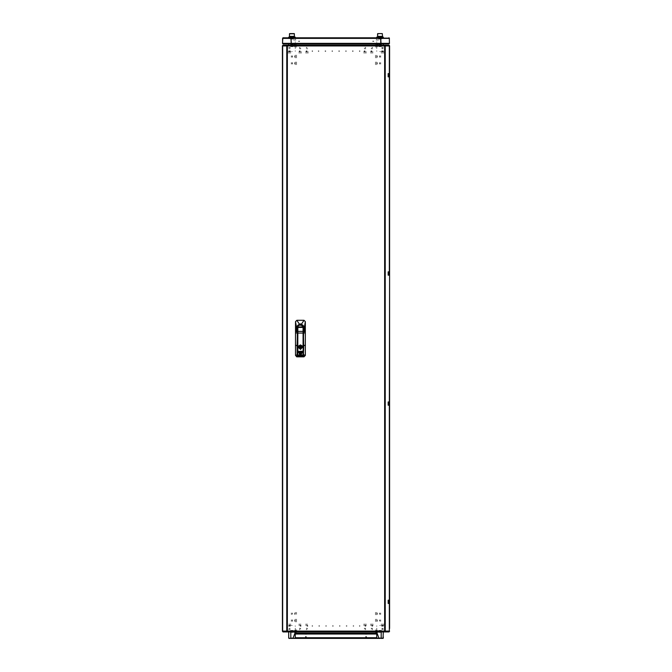 <?xml version="1.0" encoding="UTF-8"?>
<svg xmlns="http://www.w3.org/2000/svg" width="672" height="672" viewBox="0 0 672 672"><rect width="100%" height="100%" fill="white"/><g stroke="black" fill="none" stroke-linecap="round" stroke-linejoin="round"><path stroke-width="0.5" stroke-dasharray="3.36 2.52" d="M288.868 625.758L290.128 625.758L288.868 625.758M288.868 626.17L290.128 626.17L288.868 626.17M288.607 625.758L290.388 625.758L288.607 625.758M288.607 626.17L290.388 626.17L288.607 626.17M294.966 631.865L294.966 630.605L294.966 631.865M294.554 631.865L294.554 630.605L294.554 631.865M294.966 632.125L294.966 630.344L294.966 632.125M294.554 632.125L294.554 630.344L294.554 632.125M353.094 625.758L353.724 625.758L353.094 625.758M353.094 626.17L353.724 626.17L353.094 626.17M359.94 625.758L359.31 625.758L359.94 625.758M359.94 626.17L359.31 626.17L359.94 626.17M371.834 625.758L372.725 625.758L371.834 625.758M371.834 626.17L372.725 626.17L371.834 626.17M364.997 625.758L365.887 625.758L364.997 625.758M364.997 626.17L365.887 626.17L364.997 626.17M307.003 625.758L307.894 625.758L307.003 625.758M307.003 626.17L307.894 626.17L307.003 626.17M300.166 625.758L301.056 625.758L300.166 625.758M300.166 626.17L301.056 626.17L300.166 626.17M346.256 625.758L346.886 625.758L346.256 625.758M346.256 626.17L346.886 626.17L346.256 626.17M339.419 625.758L340.049 625.758L339.419 625.758M339.419 626.17L340.049 626.17L339.419 626.17M332.581 625.758L333.211 625.758L332.581 625.758M332.581 626.17L333.211 626.17L332.581 626.17M325.744 625.758L326.374 625.758L325.744 625.758M325.744 626.17L326.374 626.17L325.744 626.17M318.906 625.758L319.536 625.758L318.906 625.758M318.906 626.17L319.536 626.17L318.906 626.17M312.06 625.758L312.69 625.758L312.06 625.758M312.06 626.17L312.69 626.17L312.06 626.17M295.243 634.788L295.243 635.334L295.243 634.788M376.757 634.788L376.757 635.334L376.757 634.788M295.243 630.655L295.243 629.664L295.243 630.655M295.243 630.37L295.243 629.37L295.243 630.37M376.757 630.655L376.757 629.664L376.757 630.655M376.757 630.37L376.757 629.37L376.757 630.37M295.243 629.16L295.243 628.228L295.243 629.16M376.757 629.16L376.757 628.228L376.757 629.16M295.243 626.363L295.243 625.758L295.243 626.363M376.757 626.363L376.757 625.758L376.757 626.363M291.959 37.842L293.874 37.842L291.959 37.842M291.959 38.111L293.874 38.111L291.959 38.111M380.041 37.842L378.126 37.842L380.041 37.842M380.041 38.111L378.126 38.111L380.041 38.111M298.486 38.388L299.754 38.388L298.486 38.388M298.486 41.126L299.754 41.126L298.486 41.126M298.637 41.395L299.477 41.395L298.637 41.395M298.376 38.111L299.956 38.111L298.376 38.111M298.376 38.388L299.956 38.388L298.376 38.388M372.616 38.388L373.884 38.388L372.616 38.388M372.616 41.126L373.884 41.126L372.616 41.126M372.767 41.395L373.615 41.395L372.767 41.395M372.506 38.111L374.094 38.111L372.506 38.111M372.506 38.388L374.094 38.388L372.506 38.388M295.924 40.026L293.462 40.026L295.924 40.026M376.076 40.026L378.538 40.026L376.076 40.026M295.924 38.111L292.37 38.111L295.924 38.111M379.63 38.111L376.076 38.111L379.63 38.111M376.076 38.111L376.9 38.111L376.076 38.111M376.345 630.277L376.345 632.192L376.345 630.277M376.757 630.277L376.757 632.192L376.757 630.277M295.243 630.277L295.243 632.192L295.243 630.277M295.655 631.235L295.655 630.277L295.655 631.235M295.243 631.092L295.243 632.738L295.243 631.092M295.655 632.738L295.655 631.092L295.655 632.738M376.345 631.092L376.345 632.738L376.345 631.092M376.757 631.092L376.757 632.738L376.757 631.092M306.348 634.108L305.34 634.108L306.348 634.108M305.424 637.115L306.432 637.115L305.424 637.115M304.962 634.108L306.978 634.108L304.962 634.108M304.962 634.242L306.978 634.242L304.962 634.242M306.818 633.83L305.046 633.83L306.818 633.83M366.114 633.83L367.004 633.83L366.114 633.83M367.004 634.108L365.224 634.108L367.004 634.108M366.576 634.108L365.568 634.108L366.576 634.108M365.652 637.115L366.66 637.115L365.652 637.115M365.19 634.108L367.206 634.108L365.19 634.108M365.19 634.242L367.206 634.242L365.19 634.242M305.474 636.569L306.382 636.569L305.474 636.569M306.348 636.51L305.34 636.51L306.348 636.51M305.424 633.83L306.432 633.83L305.424 633.83M306.466 633.234L305.206 633.234L306.466 633.234M306.692 633.562L304.928 633.562L306.692 633.562M306.97 633.562L304.601 633.562L306.97 633.562M306.97 633.83L304.601 633.83L306.97 633.83M365.702 636.569L366.61 636.569L365.702 636.569M366.576 636.51L365.568 636.51L366.576 636.51M365.652 633.83L366.66 633.83L365.652 633.83M366.694 633.234L365.434 633.234L366.694 633.234M366.92 633.562L365.156 633.562L366.92 633.562M367.198 633.562L364.829 633.562L367.198 633.562M367.198 633.83L364.829 633.83L367.198 633.83M379.63 630.823L379.63 631.646L379.63 630.823M292.37 631.142L292.37 631.646L292.37 631.142M292.572 631.369L292.572 630.613L292.572 631.369M295.655 631.529L295.655 629.933L295.655 631.529M296.663 631.529L296.663 629.933L296.663 631.529M295.655 631.369L295.655 630.613L295.655 631.369M291.959 638.4L293.765 638.4L291.959 638.4M291.959 637.988L293.353 637.988L291.959 637.988M291.959 630.454L293.353 630.454L291.959 630.454M290.245 626.17L288.742 626.17L290.245 626.17M290.245 629.572L288.742 629.572L290.245 629.572M294.554 631.982L294.554 630.479L294.554 631.982M291.27 631.982L291.27 630.479L291.27 631.982M307.003 629.454L306.247 629.454L307.003 629.454M294.554 614.477L294.554 612.973L294.554 614.477M291.27 614.477L291.27 612.973L291.27 614.477M294.554 621.314L294.554 619.811L294.554 621.314M291.27 621.314L291.27 619.811L291.27 621.314M300.166 629.454L299.41 629.454L300.166 629.454M292.228 625.489L291.472 625.489L292.228 625.489M288.952 638.4L290.808 638.4M291.396 630.907L290.808 631.781L291.396 630.907M380.041 38.657L378.235 38.657L380.041 38.657M380.041 39.068L378.647 39.068L380.041 39.068M380.041 46.612L378.647 46.612L380.041 46.612M381.755 50.887L383.258 50.887L381.755 50.887M381.755 47.494L383.258 47.494L381.755 47.494M377.446 45.074L377.446 46.578L377.446 45.074M380.73 45.074L380.73 46.578L380.73 45.074M364.997 50.887L364.106 50.887L364.997 50.887M364.997 47.603L365.753 47.603L364.997 47.603M377.446 62.58L377.446 64.084L377.446 62.58M380.73 62.58L380.73 64.084L380.73 62.58M377.446 55.742L377.446 57.246L377.446 55.742M380.73 55.742L380.73 57.246L380.73 55.742M371.834 50.887L370.944 50.887L371.834 50.887M371.834 47.603L372.59 47.603L371.834 47.603M379.772 51.576L380.528 51.576L379.772 51.576M376.757 47.804L376.757 48.56L376.757 47.804M383.048 38.657L381.192 38.657L383.048 38.657M380.604 46.15L381.192 45.276L380.604 46.15M290.564 637.988L293.353 637.988L290.564 637.988M290.564 630.454L293.353 630.454L290.564 630.454M307.003 629.572L306.247 629.572L307.003 629.572M290.245 629.454L288.742 629.454L290.245 629.454M300.166 629.572L299.41 629.572L300.166 629.572M381.847 38.657L378.235 38.657L381.847 38.657M381.436 39.068L378.647 39.068L381.436 39.068M381.436 46.612L378.647 46.612L381.436 46.612M364.997 47.494L365.753 47.494L364.997 47.494M381.755 47.603L383.258 47.603L381.755 47.603M371.834 47.494L372.59 47.494L371.834 47.494M290.153 38.657L293.765 38.657L290.153 38.657M290.564 39.068L293.353 39.068L290.564 39.068M290.564 46.612L293.353 46.612L290.564 46.612M307.003 50.887L306.113 50.887L307.003 50.887M307.003 47.494L306.247 47.494L307.003 47.494M290.245 50.887L288.742 50.887L290.245 50.887M290.245 47.603L288.742 47.603L290.245 47.603M294.554 45.074L294.554 46.578L294.554 45.074M291.27 45.074L291.27 46.578L291.27 45.074M294.554 62.58L294.554 64.084L294.554 62.58M291.27 62.58L291.27 64.084L291.27 62.58M294.554 55.742L294.554 57.246L294.554 55.742M291.27 55.742L291.27 57.246L291.27 55.742M300.166 50.887L299.275 50.887L300.166 50.887M300.166 47.494L299.41 47.494L300.166 47.494M291.631 51.576L292.228 51.576L291.631 51.576M295.243 48.56L295.243 47.804L295.243 48.56M290.808 38.657L288.952 38.657L290.808 38.657M291.396 46.15L290.808 45.276L291.396 46.15M290.245 47.494L288.742 47.494L290.245 47.494M307.003 47.603L306.247 47.603L307.003 47.603M300.166 47.603L299.41 47.603L300.166 47.603M381.847 638.4L378.89 638.4M381.436 637.988L378.647 637.988L381.436 637.988M381.436 630.454L378.647 630.454L381.436 630.454M364.997 629.572L365.753 629.572L364.997 629.572M381.755 626.17L383.258 626.17L381.755 626.17M381.755 629.454L383.258 629.454L381.755 629.454M377.446 631.982L377.446 630.479L377.446 631.982M380.73 631.982L380.73 630.479L380.73 631.982M377.446 614.477L377.446 612.973L377.446 614.477M380.73 614.477L380.73 612.973L380.73 614.477M377.446 621.314L377.446 619.811L377.446 621.314M380.73 621.314L380.73 619.811L380.73 621.314M371.834 629.572L372.59 629.572L371.834 629.572M380.369 625.489L379.772 625.489L380.369 625.489M380.041 638.4L382.964 638.4M380.604 630.907L381.192 631.781L380.604 630.907M381.755 629.572L383.258 629.572L381.755 629.572M364.997 629.454L365.753 629.454L364.997 629.454M371.834 629.454L372.59 629.454L371.834 629.454M378.815 44.545L381.276 44.545L378.815 44.545M381.688 44.134L378.403 44.134L381.688 44.134M378.227 33.6L377.773 33.6M378.403 36.338L381.688 36.338L378.403 36.338M382.502 36.338L377.58 36.338L382.502 36.338M290.749 44.545L293.185 44.545L290.749 44.545M294.185 33.6L289.724 33.6M290.346 36.338L293.597 36.338L290.346 36.338M294.378 36.338L289.498 36.338L294.378 36.338M290.825 44.545L293.185 44.545L290.825 44.545M294.042 33.6L289.691 33.6L294.042 33.6M290.447 36.338L293.597 36.338L290.447 36.338M294.218 36.338L289.498 36.338L294.218 36.338M365.501 628.555L364.451 628.555L365.501 628.555M364.3 628.345L365.753 628.345L364.3 628.345M363.728 625.271L366.366 625.271L363.728 625.271M363.728 624.179L366.366 624.179L363.728 624.179M364.3 625.271L365.753 625.271L364.3 625.271M290.22 48.712L288.742 48.712L290.22 48.712M290.816 51.794L288.128 51.794L290.816 51.794M290.816 52.886L288.128 52.886L290.816 52.886M290.22 51.794L288.742 51.794L290.22 51.794M382.637 628.555L381.956 628.555L382.637 628.555M382.326 628.345L383.258 628.345L382.326 628.345M382.175 624.179L383.872 624.179L382.175 624.179M306.785 628.555L307.549 628.555L306.785 628.555M307.306 628.345L306.247 628.345L307.306 628.345M307.549 625.271L305.634 625.271L307.549 625.271M307.549 624.179L305.634 624.179L307.549 624.179M307.306 625.271L306.247 625.271L307.306 625.271M379.621 630.496L379.621 631.982L379.621 630.496M376.538 629.899L376.538 632.604L376.538 629.899M375.446 629.899L375.446 632.604L375.446 629.899M376.538 630.496L376.538 631.982L376.538 630.496M299.83 628.555L300.712 628.555L299.83 628.555M300.628 628.345L299.41 628.345L300.628 628.345M301.006 625.271L298.796 625.271L301.006 625.271M301.006 624.179L298.796 624.179L301.006 624.179M300.628 625.271L299.41 625.271L300.628 625.271M379.621 630.638L379.621 631.982L379.621 630.638M376.538 630.151L376.538 632.604L376.538 630.151M375.446 630.151L375.446 632.604L375.446 630.151M376.538 630.638L376.538 631.982L376.538 630.638M289.12 628.345L290.245 628.345L289.12 628.345M288.809 625.271L290.867 625.271L288.809 625.271M288.809 624.179L290.867 624.179L288.809 624.179M289.12 625.271L290.245 625.271L289.12 625.271M382.175 628.555L383.048 628.555L382.175 628.555M382.956 628.345L381.755 628.345L382.956 628.345M383.326 625.271L381.133 625.271L383.326 625.271M383.326 624.179L381.133 624.179L383.326 624.179M382.259 628.555L383.048 628.555L382.259 628.555M382.847 628.345L381.755 628.345L382.847 628.345M383.124 625.271L381.133 625.271L383.124 625.271M383.124 624.179L381.133 624.179L383.124 624.179M371.381 628.555L372.38 628.555L371.381 628.555M372.464 628.345L371.087 628.345L372.464 628.345M372.968 625.271L370.465 625.271L372.968 625.271M372.968 624.179L370.465 624.179L372.968 624.179M372.464 625.271L371.087 625.271L372.464 625.271M289.237 628.345L290.245 628.345L289.237 628.345M289.036 625.271L290.867 625.271L289.036 625.271M289.036 624.179L290.867 624.179L289.036 624.179M289.237 625.271L290.245 625.271L289.237 625.271M288.893 625.271L290.867 625.271L288.893 625.271M288.893 624.179L290.867 624.179L288.893 624.179M289.716 628.555L288.952 628.555L289.716 628.555M288.943 625.271L290.867 625.271L288.943 625.271M288.943 624.179L290.867 624.179L288.943 624.179M292.177 631.016L292.177 631.781L292.177 631.016M295.462 631.764L295.462 629.866L295.462 631.764M296.554 631.764L296.554 629.866L296.554 631.764M292.177 630.865L292.177 631.781L292.177 630.865M295.462 632.15L295.462 629.866L295.462 632.15M296.554 632.15L296.554 629.866L296.554 632.15M372.12 628.555L371.288 628.555L372.12 628.555M371.44 628.345L372.59 628.345L371.44 628.345M371.112 625.271L373.204 625.271L371.112 625.271M371.112 624.179L373.204 624.179L371.112 624.179M371.44 625.271L372.59 625.271L371.44 625.271M379.621 630.571L379.621 631.982L379.621 630.571M376.538 630.025L376.538 632.604L376.538 630.025M375.446 630.025L375.446 632.604L375.446 630.025M376.538 630.571L376.538 631.982L376.538 630.571M364.535 628.555L365.543 628.555L364.535 628.555M365.635 628.345L364.241 628.345L365.635 628.345M366.156 625.271L363.628 625.271L366.156 625.271M366.156 624.179L363.628 624.179L366.156 624.179M365.635 625.271L364.241 625.271L365.635 625.271M379.621 630.479L379.621 631.982L379.621 630.479M376.538 629.866L376.538 632.604L376.538 629.866M375.446 629.866L375.446 632.604L375.446 629.866M376.538 630.479L376.538 631.982L376.538 630.479M306.802 628.555L307.549 628.555L306.802 628.555M307.28 628.345L306.247 628.345L307.28 628.345M307.516 625.271L305.634 625.271L307.516 625.271M307.516 624.179L305.634 624.179L307.516 624.179M307.28 625.271L306.247 625.271L307.28 625.271M292.177 631.428L292.177 630.689L292.177 631.428M295.462 630.731L295.462 632.604L295.462 630.731M296.554 630.731L296.554 632.604L296.554 630.731M292.177 631.529L292.177 630.689L292.177 631.529M292.379 630.832L292.379 631.982L292.379 630.832M295.462 630.504L295.462 632.604L295.462 630.504M296.554 630.504L296.554 632.604L296.554 630.504M379.823 613.292L379.823 614.275L379.823 613.292M379.621 614.326L379.621 612.973L379.621 614.326M376.538 614.813L376.538 612.36L376.538 614.813M375.446 614.813L375.446 612.36L375.446 614.813M376.538 614.326L376.538 612.973L376.538 614.326M379.823 620.197L379.823 621.113L379.823 620.197M379.621 621.071L379.621 619.811L379.621 621.071M376.538 621.491L376.538 619.198L376.538 621.491M375.446 621.491L375.446 619.198L375.446 621.491M376.538 621.071L376.538 619.811L376.538 621.071M292.177 613.704L292.177 614.275L292.177 613.704M292.379 613.754L292.379 612.973L292.379 613.754M295.462 613.788L295.462 612.36L295.462 613.788M296.554 613.788L296.554 612.36L296.554 613.788M295.462 613.754L295.462 612.973L295.462 613.754M300.065 628.555L300.712 628.555L300.065 628.555M300.3 628.345L299.41 628.345L300.3 628.345M300.409 625.271L298.796 625.271L300.409 625.271M300.409 624.179L298.796 624.179L300.409 624.179M300.3 625.271L299.41 625.271L300.3 625.271M292.177 620.315L292.177 621.113L292.177 620.315M292.379 620.911L292.379 619.811L292.379 620.911M295.462 621.197L295.462 619.198L295.462 621.197M296.554 621.197L296.554 619.198L296.554 621.197M295.462 620.911L295.462 619.811L295.462 620.911M379.823 63.706L379.823 62.79L379.823 63.706M379.621 62.824L379.621 64.084L379.621 62.824M376.538 62.412L376.538 64.705L376.538 62.412M375.446 62.412L375.446 64.705L375.446 62.412M376.538 62.824L376.538 64.084L376.538 62.824M379.823 613.603L379.823 614.275L379.823 613.603M379.621 613.889L379.621 612.973L379.621 613.889M376.538 614.023L376.538 612.36L376.538 614.023M375.446 614.023L375.446 612.36L375.446 614.023M376.538 613.889L376.538 612.973L376.538 613.889M292.177 57.044L292.177 55.952L292.177 57.044M292.379 55.742L292.379 57.246L292.379 55.742M295.462 55.129L295.462 57.868L295.462 55.129M296.554 55.129L296.554 57.868L296.554 55.129M295.462 55.742L295.462 57.246L295.462 55.742M379.823 56.927L379.823 55.952L379.823 56.927M379.621 55.902L379.621 57.246L379.621 55.902M376.538 55.415L376.538 57.868L376.538 55.415M375.446 55.415L375.446 57.868L375.446 55.415M376.538 55.902L376.538 57.246L376.538 55.902M379.823 620.542L379.823 621.113L379.823 620.542M379.621 620.6L379.621 619.811L379.621 620.6M376.538 620.626L376.538 619.198L376.538 620.626M375.446 620.626L375.446 619.198L375.446 620.626M376.538 620.6L376.538 619.811L376.538 620.6M292.177 613.502L292.177 614.275L292.177 613.502M292.379 614.032L292.379 612.973L292.379 614.032M295.462 614.292L295.462 612.36L295.462 614.292M296.554 614.292L296.554 612.36L296.554 614.292M295.462 614.032L295.462 612.973L295.462 614.032M379.823 57.002L379.823 55.952L379.823 57.002M379.621 55.801L379.621 57.246L379.621 55.801M376.538 55.23L376.538 57.868L376.538 55.23M375.446 55.23L375.446 57.868L375.446 55.23M376.538 55.801L376.538 57.246L376.538 55.801M292.177 63.806L292.177 62.79L292.177 63.806M292.379 62.681L292.379 64.084L292.379 62.681M295.462 62.143L295.462 64.705L295.462 62.143M296.554 62.143L296.554 64.705L296.554 62.143M295.462 62.681L295.462 64.084L295.462 62.681M379.823 63.865L379.823 62.79L379.823 63.865M379.621 62.597L379.621 64.084L379.621 62.597M376.538 62L376.538 64.705L376.538 62M375.446 62L375.446 64.705L375.446 62M376.538 62.597L376.538 64.084L376.538 62.597M292.177 620.626L292.177 620.021L292.177 620.626M292.379 620.474L292.379 621.314L292.379 620.474M295.462 620.407L295.462 621.936L295.462 620.407M296.554 620.407L296.554 621.936L296.554 620.407M295.462 620.474L295.462 621.314L295.462 620.474M292.177 62.798L292.177 63.882L292.177 62.798M292.379 64.067L292.379 62.58L292.379 64.067M295.462 64.672L295.462 61.967L295.462 64.672M296.554 64.672L296.554 61.967L296.554 64.672M295.462 64.067L295.462 62.58L295.462 64.067M364.526 48.51L365.543 48.51L364.526 48.51M365.644 48.712L364.241 48.712L365.644 48.712M366.173 51.794L363.628 51.794L366.173 51.794M366.173 52.886L363.628 52.886L366.173 52.886M365.644 51.794L364.241 51.794L365.644 51.794M379.823 46.04L379.823 45.284L379.823 46.04M379.621 45.536L379.621 46.578L379.621 45.536M376.538 45.31L376.538 47.2L376.538 45.31M375.446 45.31L375.446 47.2L375.446 45.31M376.538 45.536L376.538 46.578L376.538 45.536M292.177 46.116L292.177 45.284L292.177 46.116M292.379 45.427L292.379 46.578L292.379 45.427M295.462 45.1L295.462 47.2L295.462 45.1M296.554 45.1L296.554 47.2L296.554 45.1M289.985 48.712L288.742 48.712L289.985 48.712M290.388 51.794L288.128 51.794L290.388 51.794M290.388 52.886L288.128 52.886L290.388 52.886M289.985 51.794L288.742 51.794L289.985 51.794M290.086 48.712L288.742 48.712L290.086 48.712M290.573 51.794L288.128 51.794L290.573 51.794M290.573 52.886L288.128 52.886L290.573 52.886M290.086 51.794L288.742 51.794L290.086 51.794M292.177 46.04L292.177 45.284L292.177 46.04M292.379 45.536L292.379 46.578L292.379 45.536M295.462 45.293L295.462 47.2L295.462 45.293M296.554 45.293L296.554 47.2L296.554 45.293M295.462 45.536L295.462 46.578L295.462 45.536M292.177 46.066L292.177 45.284L292.177 46.066M292.379 45.503L292.379 46.578L292.379 45.503M295.462 45.242L295.462 47.2L295.462 45.242M296.554 45.242L296.554 47.2L296.554 45.242M295.462 45.503L295.462 46.578L295.462 45.503M290.17 48.712L288.742 48.712L290.17 48.712M290.716 51.794L288.128 51.794L290.716 51.794M290.716 52.886L288.128 52.886L290.716 52.886M290.17 51.794L288.742 51.794L290.17 51.794M307.734 48.712L306.247 48.712L307.734 48.712M308.339 51.794L305.634 51.794L308.339 51.794M308.339 52.886L305.634 52.886L308.339 52.886M307.734 51.794L306.247 51.794L307.734 51.794M299.662 48.51L300.712 48.51L299.662 48.51M300.854 48.712L299.41 48.712L300.854 48.712M301.417 51.794L298.796 51.794L301.417 51.794M301.417 52.886L298.796 52.886L301.417 52.886M300.854 51.794L299.41 51.794L300.854 51.794M379.823 45.419L379.823 46.376L379.823 45.419M379.621 46.385L379.621 45.074L379.621 46.385M376.538 46.838L376.538 44.461L376.538 46.838M375.446 46.838L375.446 44.461L375.446 46.838M376.538 46.385L376.538 45.074L376.538 46.385M306.718 48.712L307.759 48.712L306.718 48.712M306.491 51.794L308.372 51.794L306.491 51.794M306.491 52.886L308.372 52.886L306.491 52.886M306.718 51.794L307.759 51.794L306.718 51.794M382.796 628.555L381.956 628.555L382.796 628.555M382.099 628.345L383.258 628.345L382.099 628.345M381.772 625.271L383.872 625.271L381.772 625.271M381.772 624.179L383.872 624.179L381.772 624.179M383.788 51.794L381.133 51.794L383.788 51.794M383.788 52.886L381.133 52.886L383.788 52.886M379.823 45.511L379.823 46.376L379.823 45.511M379.621 46.259L379.621 45.074L379.621 46.259M376.538 46.62L376.538 44.461L376.538 46.62M375.446 46.62L375.446 44.461L375.446 46.62M376.538 46.259L376.538 45.074L376.538 46.259M371.347 48.51L372.38 48.51L371.347 48.51M372.506 48.712L371.087 48.712L372.506 48.712M373.061 51.794L370.465 51.794L373.061 51.794M373.061 52.886L370.465 52.886L373.061 52.886M372.506 51.794L371.087 51.794L372.506 51.794M292.177 45.805L292.177 46.376L292.177 45.805M292.379 45.864L292.379 45.074L292.379 45.864M295.462 45.889L295.462 44.461L295.462 45.889M296.554 45.889L296.554 44.461L296.554 45.889M365.148 48.51L364.451 48.51L365.148 48.51M364.787 48.712L365.753 48.712L364.787 48.712M364.619 51.794L366.366 51.794L364.619 51.794M364.619 52.886L366.366 52.886L364.619 52.886M364.787 51.794L365.753 51.794L364.787 51.794M383.754 51.794L381.133 51.794L383.754 51.794M383.754 52.886L381.133 52.886L383.754 52.886M381.965 48.51L383.048 48.51L381.965 48.51M383.242 48.712L381.755 48.712L383.242 48.712M383.846 51.794L381.133 51.794L383.846 51.794M383.846 52.886L381.133 52.886L383.846 52.886M383.242 51.794L381.755 51.794L383.242 51.794M379.823 46.376L379.823 45.284L379.823 46.376M379.621 45.074L379.621 46.578L379.621 45.074M376.538 44.461L376.538 47.2L376.538 44.461M375.446 44.461L375.446 47.2L375.446 44.461M376.538 45.074L376.538 46.578L376.538 45.074M300.628 48.51L299.62 48.51L300.628 48.51M299.527 48.712L300.913 48.712L299.527 48.712M299.006 51.794L301.535 51.794L299.006 51.794M299.006 52.886L301.535 52.886L299.006 52.886M299.527 51.794L300.913 51.794L299.527 51.794M371.734 48.51L372.38 48.51L371.734 48.51M371.969 48.712L371.087 48.712L371.969 48.712M372.078 51.794L370.465 51.794L372.078 51.794M372.078 52.886L370.465 52.886L372.078 52.886M371.969 51.794L371.087 51.794L371.969 51.794M383.132 625.758L381.872 625.758L383.132 625.758M383.132 626.17L381.872 626.17L383.132 626.17M383.393 625.758L381.612 625.758L383.393 625.758M383.393 626.17L381.612 626.17L383.393 626.17M377.034 631.865L377.034 630.605L377.034 631.865M377.446 631.865L377.446 630.605L377.446 631.865M377.034 632.125L377.034 630.344L377.034 632.125M377.446 632.125L377.446 630.344L377.446 632.125M288.868 51.299L290.128 51.299L288.868 51.299M288.868 50.887L290.128 50.887L288.868 50.887M288.607 51.299L290.388 51.299L288.607 51.299M288.607 50.887L290.388 50.887L288.607 50.887M294.966 45.2L294.966 46.46L294.966 45.2M294.554 45.2L294.554 46.46L294.554 45.2M294.966 44.94L294.966 46.721L294.966 44.94M294.554 44.94L294.554 46.721L294.554 44.94M383.132 51.299L381.872 51.299L383.132 51.299M383.132 50.887L381.872 50.887L383.132 50.887M383.393 51.299L381.612 51.299L383.393 51.299M383.393 50.887L381.612 50.887L383.393 50.887M377.034 45.2L377.034 46.46L377.034 45.2M377.446 45.2L377.446 46.46L377.446 45.2M377.034 44.94L377.034 46.721L377.034 44.94M377.446 44.94L377.446 46.721L377.446 44.94M318.906 51.299L318.276 51.299L318.906 51.299M318.906 50.887L318.276 50.887L318.906 50.887M312.06 51.299L312.69 51.299L312.06 51.299M312.06 50.887L312.69 50.887L312.06 50.887M300.166 51.299L299.275 51.299L300.166 51.299M307.003 51.299L306.113 51.299L307.003 51.299M364.997 51.299L364.106 51.299L364.997 51.299M371.834 51.299L370.944 51.299L371.834 51.299M376.757 38.892L376.757 39.32L376.757 38.892M295.243 38.892L295.243 39.32L295.243 38.892M325.744 51.299L325.114 51.299L325.744 51.299M325.744 50.887L325.114 50.887L325.744 50.887M332.581 51.299L331.951 51.299L332.581 51.299M332.581 50.887L331.951 50.887L332.581 50.887M339.419 51.299L338.789 51.299L339.419 51.299M339.419 50.887L338.789 50.887L339.419 50.887M346.256 51.299L345.626 51.299L346.256 51.299M346.256 50.887L345.626 50.887L346.256 50.887M353.094 51.299L352.464 51.299L353.094 51.299M353.094 50.887L352.464 50.887L353.094 50.887M359.94 51.299L359.31 51.299L359.94 51.299M359.94 50.887L359.31 50.887L359.94 50.887M376.757 42.269L376.757 41.723L376.757 42.269M295.243 42.269L295.243 41.723L295.243 42.269M376.757 43.05L376.757 43.529L376.757 43.05M295.243 43.05L295.243 43.529L295.243 43.05M376.757 46.402L376.757 47.099L376.757 46.402M295.243 46.402L295.243 47.099L295.243 46.402M376.757 46.99L376.757 47.687L376.757 46.99M295.243 46.99L295.243 47.687L295.243 46.99M376.757 47.897L376.757 48.577L376.757 47.897M295.243 47.897L295.243 48.577L295.243 47.897M376.757 50.694L376.757 51.299L376.757 50.694M295.243 50.694L295.243 51.299L295.243 50.694"/><path stroke-width="1.01" d="M378.235 638.4L289.036 638.4M376.757 634.015L295.243 634.015L295.243 633.326L376.757 633.326L376.757 637.745L295.243 637.745M282.383 626.363L282.408 625.489M295.243 631.915L295.243 638.123L293.11 638.4M282.383 628.496L282.408 48.644M389.592 48.392L389.592 51.576M376.757 45.142L376.757 43.856M282.408 51.576L282.383 625.489M295.243 44.344L295.243 45.142L294.756 43.856M382.964 638.4L378.89 638.123L383.326 638.123L383.326 636.854M380.041 638.4L376.9 638.366M389.592 625.489L389.617 628.496M379.672 631.915L376.757 632.268L378.89 638.123L376.757 638.123L376.757 631.915M381.847 638.4L381.192 638.4L381.192 631.915M382.502 36.338L382.309 33.6L378.227 33.6M289.724 33.6L294.185 33.6M288.733 37.153L295.243 37.153L295.243 37.842L383.326 37.842L383.326 37.153L376.757 37.153L376.757 37.842M282.568 43.529L283.097 43.856L282.517 43.31L282.862 37.884L288.674 37.842L288.674 37.153L288.674 37.842L295.184 37.842M294.378 33.793L294.437 36.338L289.481 36.338L289.481 37.153L289.481 36.338M382.519 37.153L382.519 36.338L377.563 36.338L377.773 33.6M385.61 631.915L387.416 631.915M286.39 631.915L284.584 631.915M389.063 603.464L388.189 603.464L388.189 600.188L389.592 600.188L389.592 405.199L388.189 405.199L388.189 401.915L389.592 401.915L389.592 275.15L389.348 401.915M389.365 631.453L389.592 603.464L388.189 603.464M288.565 45.142L287.314 45.142L286.759 45.965L287.339 45.965L287.381 45.142L384.619 45.142L384.661 45.965L385.241 45.965L384.686 45.142L389.029 45.142L389.592 45.78L389.592 73.592L388.189 73.592L388.189 76.877L389.592 76.877L389.592 271.866L388.189 271.866L388.189 275.15L389.348 275.15M383.435 631.915L384.686 631.915L385.241 631.092L384.661 631.092L384.619 631.915L287.381 631.915L287.339 631.092L286.759 631.092L287.314 631.915L287.053 631.092M303.198 355.11L303.173 327.466L297.704 327.466L297.704 346.088L297.704 332.942M303.173 351.229L297.898 351.456M303.24 351.7L303.198 354.782M303.198 353.514L303.24 350.868M297.679 354.749L297.755 351.523L297.721 356.269L297.142 354.757L297.142 346.021L297.251 354.757L295.546 355.412L296.898 356.765L297.679 354.858M303.198 355.009L302.971 351.456M297.755 355.144L303.064 355.219L303.064 355.748L303.198 355.177L303.131 355.732L297.755 355.765L297.679 355.009L303.064 355.009L303.064 352.069L297.755 352.069L297.755 351.523L303.198 351.683M295.512 331.069L295.52 326.281L296.453 327.726L296.47 326.852L299.368 324.072L300.443 323.929L301.51 324.072L304.408 326.852L304.559 327.718L305.357 326.281L305.365 331.069L305.365 321.636L303.996 320.267L296.881 320.267L295.512 321.636L295.512 326.281L295.52 321.678L296.47 326.852L295.512 330.414L295.512 355.421L296.898 356.79L303.996 356.79L303.307 355.127L303.45 331.691L303.626 345.996M303.198 354.673L303.156 355.706M295.546 355.412L295.512 332.993L295.512 344.963L297.142 345.996L297.427 331.691L297.436 346.021L297.259 331.069L296.453 327.726M388.903 43.856L380.755 43.856L381.058 43.31L389.483 43.31L388.937 43.856L389.399 43.31L388.903 43.856L386.744 43.856M380.806 38.388L380.73 37.842L380.806 38.388L291.194 38.388L291.27 37.842L290.942 38.388L282.601 38.388L283.063 37.842L389.432 38.17M380.764 43.562L380.73 37.842L381.058 43.31M290.942 43.31L282.626 43.31L283.097 43.856L291.245 43.856L290.942 43.31L291.27 43.856L290.968 38.388L291.236 43.562M288.674 632.268L288.674 638.123L290.808 638.4M290.808 631.915L290.808 638.123L293.11 638.123L295.243 632.268L292.328 631.915M377.244 43.856L376.757 44.797L379.672 45.142M292.328 45.142L295.243 44.797M289.54 33.793L294.42 33.793M302.291 346.156L300.443 349.348L298.586 346.156L300.443 345.089L302.408 346.088L300.443 344.946L298.469 346.088L300.51 349.482L302.408 346.088L303.038 346.088L303.038 327.272L297.839 327.272L297.788 351.372M303.198 354.48L303.24 352.607M297.587 354.732L297.62 350.515L297.679 354.48M301.325 353.875L299.552 353.875M302.148 352.237L298.729 352.237M299.141 352.985L299.141 353.43L299.141 352.934L299.141 353.38L301.988 353.178L299.141 352.985M303.173 350.507L303.173 344.518M297.578 355.681L297.57 346.021L297.251 354.757M305.365 331.069L305.332 344.963L303.307 346.021L303.299 355.681M297.704 342.661L297.704 350.507M303.316 330.38L303.08 325.223L297.797 325.223L297.41 330.498L297.074 326.458L300.443 324.341L297.058 326.449L297.41 330.498M297.562 330.38L297.57 332.984L295.537 332.993L297.142 332.993M303.467 330.498L303.702 326.516L300.443 324.458L297.175 326.516L297.637 330.338L297.637 326.97L303.24 326.97L303.24 330.338M303.24 330.389L303.794 326.525L300.443 324.374L304.122 327.768L300.443 324.374L297.083 326.525L297.704 330.548L297.704 342.266M305.332 355.412L305.365 332.993L305.365 355.421L303.996 356.79L305.365 355.412L303.626 354.757M303.156 356.496L297.721 356.269L303.425 356.269M302.904 327.079L297.704 327.356L302.904 327.138M300.443 349.297L298.36 347.214L300.443 345.139L302.518 347.214L300.443 349.297M300.443 349.238L298.418 347.214L300.443 345.19L302.467 347.214L300.443 349.238M303.736 346.021L303.442 355.127L303.307 330.548L303.82 326.449L300.443 324.324L303.803 326.458L303.29 342.266M380.839 43.31L380.688 43.856L291.312 43.856L291.161 43.31M389.441 43.52L389.357 38.153M389.365 38.178L388.937 37.842M290.942 38.388L291.27 37.842L291.194 38.388M288.674 638.123L288.674 631.915M383.326 43.856L383.326 45.142M288.674 45.142L288.674 43.856M383.326 631.915L383.048 638.4M380.041 33.6L381.604 33.6M291.614 33.6L293.32 33.6M389.617 625.489L389.617 51.576M388.189 600.188L389.063 600.188M389.063 405.199L388.189 405.199M389.592 631.277L389.029 631.915L384.686 631.915L384.947 631.092M389.063 271.866L388.189 271.866M388.189 76.877L389.063 76.877M389.063 73.592L388.189 73.592M384.947 45.965L384.644 45.553M383.435 45.142L384.686 45.553M282.635 45.612L282.971 45.142L287.314 45.142L287.053 45.965M288.565 631.915L282.971 631.915L282.626 631.445M300.124 348.172L300.124 346.256L300.754 346.256L300.754 348.172L300.124 348.172M303.24 330.473L304.105 328.49L303.24 330.473M303.173 331.758L303.173 329.322M297.839 327.272L303.038 327.272M298.368 346.752L298.334 347.491L300.443 349.339L302.56 347.214L300.443 345.097L298.334 346.945M303.173 346.088L303.173 351.154M297.704 329.322L297.704 331.758M303.198 353.606L303.24 354.48M297.755 355.219L297.755 355.748L303.064 355.748M297.679 355.009L297.679 352.069M295.512 321.678L296.915 320.326L303.996 320.326L305.348 321.636L303.87 330.17M305.365 326.281L305.348 321.636M304.433 327.726L303.971 330.229L305.365 330.884L304.408 328.633M303.618 331.069L303.618 331.691L303.736 331.069L305.34 331.069L305.34 332.993L303.618 333.01L305.365 332.984L305.365 331.699L303.736 331.691L303.736 332.984M303.173 344.291L303.274 344.719M297.587 342.754L297.587 342.266M296.898 356.79L296.411 356.706M296.881 320.326L299.384 324.139L301.493 324.139L304.298 326.886M296.47 328.633L296.906 330.229L295.512 330.884L295.52 326.281M297.007 330.17L297.259 331.069M295.243 633.822L376.757 633.822M295.243 633.268L376.757 633.268M295.243 633.1L376.757 633.1M380.806 43.31L291.194 43.31M381.058 38.388L389.374 38.388L389.399 43.31M282.601 38.388L282.601 43.31M292.328 632.268L291.026 631.915M381.192 45.142L381.192 43.856M379.672 44.797L380.974 45.142M290.808 43.856L290.808 45.142M291.026 45.142L292.328 44.797M380.974 631.915L379.672 632.268M376.757 638.341L295.243 638.341M376.757 43.966L295.243 43.966M389.012 73.592L389.012 76.877M389.012 271.866L389.012 275.15M389.012 401.915L389.012 405.199M389.012 600.188L389.012 603.464M389.348 405.199L389.348 600.188M389.348 76.877L389.348 271.866M389.348 603.464L389.348 631.092L385.241 631.092L385.241 45.965L389.348 45.965L389.348 73.592M384.661 631.092L384.661 45.965L287.339 45.965L287.339 631.092L384.661 631.092M286.759 631.092L286.759 45.965L282.652 45.965L282.652 631.092L286.759 631.092M298.586 346.156L297.839 346.088L297.839 351.154M297.704 331.397L303.173 331.397M303.173 333.06L297.704 333.06M298.032 351.347L302.845 351.347M299.552 354.119L301.325 354.119M299.552 353.749L301.325 353.749M301.325 354.245L299.552 354.245M298.729 352.481L302.148 352.481M298.729 352.111L302.148 352.111M299.141 353.304L301.736 353.304M301.736 353.052L299.141 353.052M299.141 352.934L301.736 352.934M301.736 353.43L299.141 353.43M303.064 351.532L297.755 351.532M302.148 352.607L298.729 352.607M303.962 320.267L301.493 324.139M305.365 330.884L305.365 330.414M303.307 332.984L303.307 346.021M303.274 344.383L303.29 342.754M297.57 346.021L297.57 332.984M295.512 332.993L295.537 331.069L297.142 331.069L297.142 331.691L295.512 331.699M303.979 356.765L296.898 356.765M296.579 326.886L299.384 324.139M303.307 331.691L303.45 330.548M297.57 331.691L297.427 330.548M295.243 633.301L376.757 633.301M289.498 33.793L289.498 36.338M377.58 33.793L377.563 37.153M294.437 37.153L294.437 36.338M282.408 631.277L282.408 45.78"/></g></svg>
